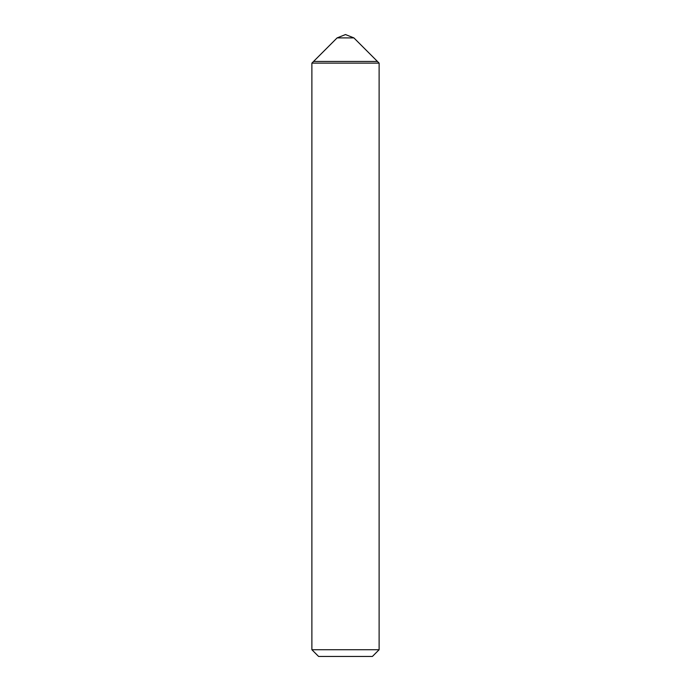 <?xml version="1.0" encoding="UTF-8"?>
<svg xmlns="http://www.w3.org/2000/svg" width="691" height="691" viewBox="0 0 691 691"><rect width="100%" height="100%" fill="white"/><g stroke="black" fill="none" stroke-linecap="round" stroke-linejoin="round"><path stroke-width="1.04" d="M345.5 34.55L337.096 37.91L345.5 34.55L353.904 37.91L337.096 37.91L313.567 61.447L377.433 61.447L313.567 61.447L311.883 63.123L379.117 63.123L379.117 649.73L311.883 649.73L311.883 63.123M311.883 649.73L318.603 656.45L372.397 656.45L379.117 649.73M337.096 37.91L313.567 61.447M353.904 37.91L379.117 63.123"/></g></svg>
